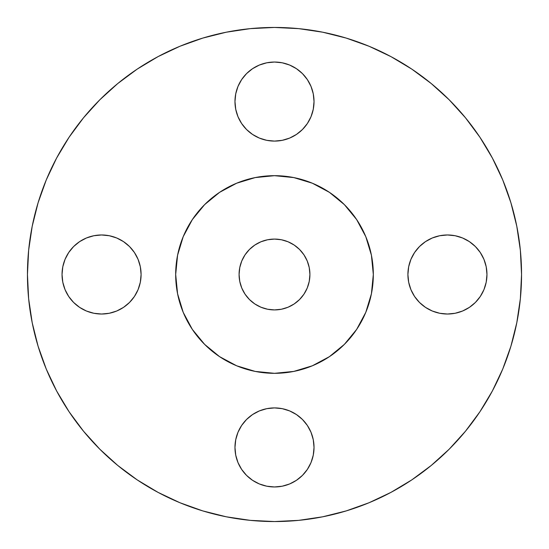 <?xml version="1.0" encoding="UTF-8"?>
<svg xmlns="http://www.w3.org/2000/svg" width="549" height="549" viewBox="0 0 549 549"><rect width="100%" height="100%" fill="white"/><g stroke="black" fill="none" stroke-linecap="round" stroke-linejoin="round"><path stroke-width="0.82" d="M314.028 101.565A39.528 39.528 0 0 1 274.5 141.093A39.528 39.528 0 0 1 234.972 101.565L235.734 109.278L237.978 116.69L241.635 123.525L246.549 129.516L252.54 134.43L259.375 138.087L266.787 140.331L274.5 141.093L282.213 140.331L289.625 138.087L296.46 134.43L302.451 129.516L307.365 123.525L311.022 116.69L313.266 109.278L314.028 101.565L313.266 93.852L311.022 86.44L307.365 79.605L302.451 73.614L296.46 68.7L289.625 65.043L282.213 62.799L274.5 62.037L266.787 62.799L259.375 65.043L252.54 68.7L246.549 73.614L241.635 79.605L237.978 86.44L235.734 93.852L234.972 101.565A39.528 39.528 0 0 1 274.5 62.037A39.528 39.528 0 0 1 314.028 101.565L313.266 93.852L311.022 86.44M483.957 259.375L486.201 266.787L486.963 274.5A39.528 39.528 0 0 1 447.435 314.028A39.528 39.528 0 0 1 407.907 274.5L408.669 282.213L410.913 289.625L414.57 296.46L419.484 302.451L425.475 307.365L432.31 311.022L439.722 313.266L447.435 314.028L455.148 313.266L462.56 311.022L469.395 307.365L475.386 302.451L480.3 296.46L483.957 289.625L486.201 282.213L486.963 274.5L486.201 266.787L483.957 259.375L480.3 252.54L475.386 246.549L469.395 241.635L462.56 237.978L455.148 235.734L447.435 234.972L439.722 235.734L432.31 237.978L425.475 241.635L419.484 246.549L414.57 252.54L410.913 259.375L408.669 266.787L407.907 274.5A39.528 39.528 0 0 1 447.435 234.972A39.528 39.528 0 0 1 486.963 274.5L486.201 282.213L483.957 289.625M314.028 447.435A39.528 39.528 0 0 1 274.5 486.963A39.528 39.528 0 0 1 234.972 447.435L235.734 455.148L237.978 462.56L241.635 469.395L246.549 475.386L252.54 480.3L259.375 483.957L266.787 486.201L274.5 486.963L282.213 486.201L289.625 483.957L296.46 480.3L302.451 475.386L307.365 469.395L311.022 462.56L313.266 455.148L314.028 447.435L313.266 439.722L311.022 432.31L307.365 425.475L302.451 419.484L296.46 414.57L289.625 410.913L282.213 408.669L274.5 407.907L266.787 408.669L259.375 410.913L252.54 414.57L246.549 419.484L241.635 425.475L237.978 432.31L235.734 439.722L234.972 447.435A39.528 39.528 0 0 1 274.5 407.907A39.528 39.528 0 0 1 314.028 447.435M138.087 259.375L140.331 266.787L141.093 274.5A39.528 39.528 0 0 1 101.565 314.028A39.528 39.528 0 0 1 62.037 274.5L62.799 282.213L65.043 289.625L68.7 296.46L73.614 302.451L79.605 307.365L86.44 311.022L93.852 313.266L101.565 314.028L109.278 313.266L116.69 311.022L123.525 307.365L129.516 302.451L134.43 296.46L138.087 289.625L140.331 282.213L141.093 274.5L140.331 266.787L138.087 259.375L134.43 252.54L129.516 246.549L123.525 241.635L116.69 237.978L109.278 235.734L101.565 234.972L93.852 235.734L86.44 237.978L79.605 241.635L73.614 246.549L68.7 252.54L65.043 259.375L62.799 266.787L62.037 274.5L62.799 266.787L65.043 259.375M27.45 274.5A247.05 247.05 0 0 1 274.5 27.45A247.05 247.05 0 0 1 521.55 274.5L520.363 298.718L516.801 322.695L510.913 346.213L502.747 369.045L492.378 390.957L479.915 411.757L465.47 431.226L449.192 449.192L431.226 465.47L411.757 479.915L390.957 492.378L369.045 502.747L346.213 510.913L322.695 516.801L298.718 520.363L274.5 521.55L250.282 520.363L226.305 516.801L202.787 510.913L179.955 502.747L158.043 492.378L137.243 479.915L117.774 465.47L99.808 449.192L83.53 431.226L69.085 411.757L56.622 390.957L46.253 369.045L38.087 346.213L32.199 322.695L28.637 298.718L27.45 274.5L28.637 250.282L32.199 226.305L38.087 202.787L46.253 179.955L56.622 158.043L69.085 137.243L83.53 117.774L99.808 99.808L117.774 83.53L137.243 69.085L158.043 56.622L179.955 46.253L202.787 38.087L226.305 32.199L250.282 28.637L274.5 27.45L298.718 28.637L322.695 32.199L346.213 38.087L369.045 46.253L390.957 56.622L411.757 69.085L431.226 83.53L449.192 99.808L465.47 117.774L479.915 137.243L492.378 158.043L502.747 179.955L510.913 202.787L516.801 226.305L520.363 250.282L521.55 274.5A247.05 247.05 0 0 1 274.5 521.55A247.05 247.05 0 0 1 27.45 274.5L28.637 250.282M175.68 274.5A98.82 98.82 0 0 1 274.5 175.68A98.82 98.82 0 0 1 373.32 274.5L372.846 284.183L371.419 293.777L369.065 303.185L365.799 312.319L361.654 321.083L356.665 329.4L350.886 337.189L344.374 344.374L337.189 350.886L329.4 356.665L321.083 361.654L312.319 365.799L303.185 369.065L293.777 371.419L284.183 372.846L274.5 373.32L264.817 372.846L255.223 371.419L245.815 369.065L236.681 365.799L227.917 361.654L219.6 356.665L211.811 350.886L204.626 344.374L198.114 337.189L192.335 329.4L187.346 321.083L183.201 312.319L179.935 303.185L177.581 293.777L176.154 284.183L175.68 274.5L176.154 264.817L177.581 255.223L179.935 245.815L183.201 236.681L187.346 227.917L192.335 219.6L198.114 211.811L204.626 204.626L211.811 198.114L219.6 192.335L227.917 187.346L236.681 183.201L245.815 179.935L255.223 177.581L264.817 176.154L274.5 175.68L284.183 176.154L293.777 177.581L303.185 179.935L312.319 183.201L321.083 187.346L329.4 192.335L337.189 198.114L344.374 204.626L350.886 211.811L356.665 219.6L361.654 227.917L365.799 236.681L369.065 245.815L371.419 255.223L372.846 264.817L373.32 274.5A98.82 98.82 0 0 1 274.5 373.32A98.82 98.82 0 0 1 175.68 274.5L177.581 293.777L183.201 312.319L192.335 329.4L204.626 344.374L219.6 356.665L236.681 365.799L255.223 371.419L274.5 373.32L293.777 371.419L312.319 365.799L329.4 356.665L344.374 344.374L356.665 329.4L365.799 312.319L371.419 293.777L373.32 274.5L371.419 255.223L365.799 236.681L356.665 219.6L344.374 204.626L329.4 192.335L312.319 183.201L293.777 177.581L274.5 175.68L255.223 177.581L236.681 183.201L219.6 192.335L204.626 204.626L192.335 219.6L183.201 236.681L177.581 255.223L175.68 274.5M309.917 274.5A35.417 35.417 0 0 1 274.5 309.917A35.417 35.417 0 0 1 239.083 274.5A35.417 35.417 0 0 1 274.5 239.083A35.417 35.417 0 0 1 309.917 274.5L309.238 267.589L307.22 260.947L303.947 254.825L299.541 249.459L294.175 245.053L288.053 241.78L281.411 239.762L274.5 239.083L267.589 239.762L260.947 241.78L254.825 245.053L249.459 249.459L245.053 254.825L241.78 260.947L239.762 267.589L239.083 274.5L239.762 281.411L241.78 288.053L245.053 294.175L249.459 299.541L254.825 303.947L260.947 307.22L267.589 309.238L274.5 309.917L281.411 309.238L288.053 307.22L294.175 303.947L299.541 299.541L303.947 294.175L307.22 288.053L309.238 281.411L309.917 274.5M137.243 479.915L158.043 492.378M479.915 411.757L492.378 390.957M117.774 83.53L99.808 99.808M235.734 93.852L237.978 86.44M259.375 65.043L266.787 62.799L274.5 62.037L282.213 62.799L289.625 65.043M296.46 68.7L302.451 73.614L307.365 79.605M311.022 116.69L307.365 123.525M289.625 138.087L282.213 140.331M266.787 140.331L259.375 138.087M246.549 129.516L241.635 123.525M408.669 266.787L410.913 259.375M419.484 246.549L425.475 241.635M455.148 235.734L462.56 237.978M480.3 296.46L475.386 302.451L469.395 307.365M462.56 311.022L455.148 313.266M410.913 289.625L408.669 282.213M259.375 410.913L266.787 408.669M282.213 408.669L289.625 410.913M302.451 419.484L307.365 425.475M313.266 455.148L311.022 462.56M289.625 483.957L282.213 486.201L274.5 486.963L266.787 486.201L259.375 483.957M252.54 480.3L246.549 475.386L241.635 469.395M237.978 462.56L235.734 455.148M68.7 252.54L73.614 246.549L79.605 241.635M86.44 237.978L93.852 235.734L101.565 234.972M140.331 282.213L138.087 289.625M134.43 296.46L129.516 302.451L123.525 307.365M93.852 313.266L86.44 311.022L79.605 307.365M65.043 289.625L62.799 282.213L62.037 274.5A39.528 39.528 0 0 1 101.565 234.972A39.528 39.528 0 0 1 141.093 274.5"/></g></svg>
